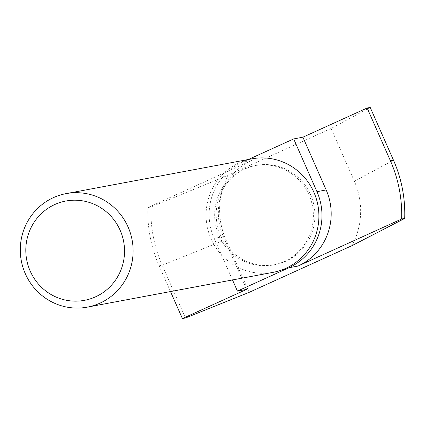 <?xml version="1.0" encoding="UTF-8"?>
<svg xmlns="http://www.w3.org/2000/svg" width="426" height="426" viewBox="0 0 426 426"><rect width="100%" height="100%" fill="white"/><g stroke="black" fill="none" stroke-linecap="round" stroke-linejoin="round"><path stroke-width="0.32" stroke-dasharray="2.13 1.6" d="M273.119 272.342A57.739 56.37 79.4 0 1 207.084 225.966A57.739 56.37 79.4 0 1 251.862 158.839M308.994 194.879A50.518 49.325 -100.6 0 0 254.721 165.645A50.518 49.325 -100.6 0 0 215.545 224.38A50.518 49.325 -100.6 0 0 273.327 264.956A50.518 49.325 -100.6 0 0 308.994 194.879M310.527 194.591A50.518 49.325 79.4 0 1 274.861 264.668A50.518 49.325 79.4 0 1 217.079 224.092A50.518 49.325 79.4 0 1 256.26 165.357A50.518 49.325 79.4 0 1 310.527 194.591M246.649 289.387L223.378 236.627A57.739 56.37 79.4 0 1 251.5 160.527L242.287 162.253A57.739 56.37 -100.6 0 0 214.166 238.352L232.511 279.946M248.374 159.489L242.287 162.253M249.157 292.348L225.886 239.588A72.175 70.46 79.4 0 1 228.309 175.155L150.985 206.993L147.913 207.569L251.5 160.527M147.913 207.569A129.909 126.831 -100.6 0 0 159.138 265.803L170.496 291.56M225.886 239.588L162.205 265.228A129.909 126.831 79.4 0 1 150.985 206.993M370.21 107.437L331.098 128.476L354.368 181.236A72.175 70.46 79.4 0 1 351.94 245.669M159.138 265.803L162.205 265.228L185.475 317.988M331.098 128.476L228.309 175.155M223.378 236.627L214.166 238.352M354.368 181.236L393.48 160.197M256.26 165.357L254.721 165.645M274.861 264.668L273.327 264.956"/><path stroke-width="0.64" d="M66.078 193.633L251.862 158.839A57.739 56.37 79.4 0 1 313.882 192.248A57.739 56.37 79.4 0 1 273.119 272.342L87.335 307.135A57.739 56.37 -100.6 0 0 128.098 227.047A57.739 56.37 -100.6 0 0 66.078 193.633A57.739 56.37 -100.6 0 0 21.3 260.765A57.739 56.37 -100.6 0 0 87.335 307.135M120.137 230.253A50.518 49.325 79.4 0 1 70.317 300.863A50.518 49.325 79.4 0 1 35.054 220.902A50.518 49.325 79.4 0 1 120.137 230.253M293.684 138.913L302.897 137.188L326.167 189.948A57.739 56.37 79.4 0 1 298.04 266.048L288.828 267.773A57.739 56.37 -100.6 0 0 316.955 191.673L293.684 138.913L248.374 159.489M170.496 291.56L182.408 318.563L246.649 289.387L237.436 291.112L288.828 267.773M232.511 279.946L237.436 291.112M401.627 219.007A129.909 126.831 -100.6 0 0 390.408 160.772L367.137 108.012L370.21 107.437L393.48 160.197A129.909 126.831 79.4 0 1 404.7 218.431L401.627 219.007L298.04 266.048M302.897 137.188L367.137 108.012M182.408 318.563L185.475 317.988L249.157 292.348L351.94 245.669L404.7 218.431M326.167 189.948L316.955 191.673M393.48 160.197L390.408 160.772"/></g></svg>
